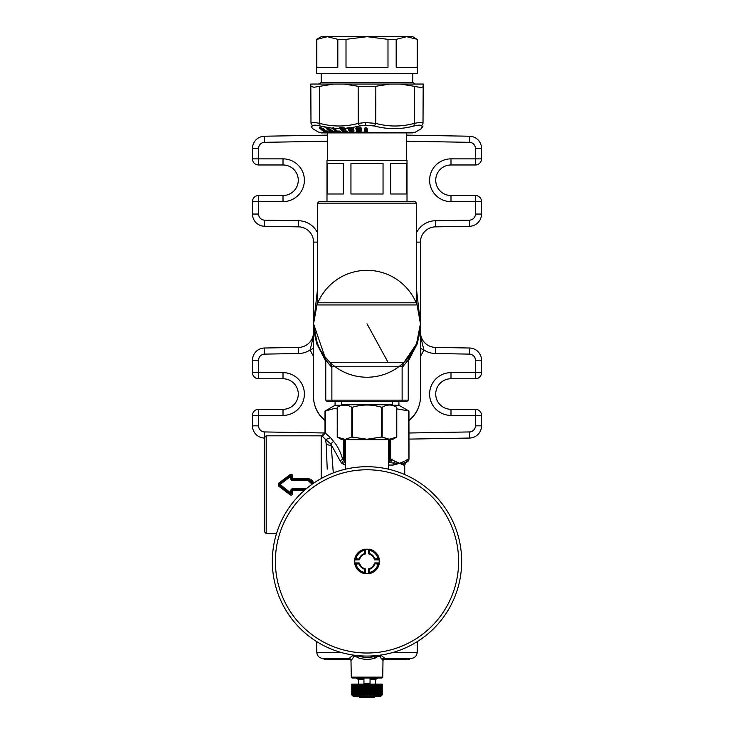 <?xml version="1.0" encoding="UTF-8"?>
<svg xmlns="http://www.w3.org/2000/svg" width="734" height="734" viewBox="0 0 734 734"><rect width="100%" height="100%" fill="white"/><g stroke="black" fill="none" stroke-linecap="round" stroke-linejoin="round"><path stroke-width="1.1" d="M374.634 696.382L374.634 697.3L359.366 697.3L359.366 696.382M352.403 695.437L353.256 696.382L380.744 696.382L382.249 694.859L382.249 684.171L379.129 684.171L379.129 695.465L379.964 694.859L379.964 684.171M353.485 695.254L353.283 684.171L354.907 684.171L354.907 695.465L354.907 684.171M353.485 695.465L352.687 694.859L352.678 684.171L353.283 684.171L353.293 694.859L354.127 695.465L354.045 684.171M352.981 695.337L352.687 684.171L351.751 684.171L351.751 694.859L351.751 684.171L351.751 694.859L352.338 695.465M352.981 695.465L352.219 694.859L352.219 684.171L352.678 695.465L351.907 694.859L351.907 684.171L351.907 694.859L352.43 695.465M381.662 695.465L382.249 694.859L382.249 684.171M381.597 695.437L382.249 694.859M381.57 695.465L382.093 694.859L382.093 684.171L382.093 694.859L381.341 695.465L381.781 684.171L381.781 694.859L380.955 695.465L381.313 684.171L381.322 694.859L380.432 695.465L380.707 684.171L380.717 694.859L379.9 695.465L379.964 694.859M377.019 695.465L376.937 684.171L377.019 695.465L378.065 694.859L378.056 695.465L379.065 694.859L379.129 695.465M376.937 694.859L376.955 684.171L376.111 684.171L376.111 695.465L376.937 694.859M375.891 695.465L375.716 684.171L376.111 695.465M375.716 694.859L375.735 684.171L374.9 684.171L374.9 695.465L375.716 694.859M374.661 695.465L374.423 684.171L374.9 695.465M373.358 695.465L373.01 684.171L373.358 695.465L374.423 694.859M373.01 694.859L373.028 684.171L372.248 684.171L372.248 695.465L373.01 694.859M371.991 695.465L371.578 684.171L372.248 695.465M370.569 695.465L370.083 694.859L370.064 684.171L370.569 684.171L370.569 695.465L371.578 694.859M370.064 694.859L370.083 684.171L369.386 684.171L369.386 695.465L370.064 694.859M369.11 695.465L368.551 694.859L368.551 684.171L369.11 684.171L369.386 695.465M367.633 695.465L367.009 694.859L366.991 684.171L367.633 684.171L367.633 695.465L368.551 694.859M366.991 694.859L367.009 684.171L366.431 684.171L366.431 695.465L366.991 694.859M366.147 695.465L365.468 694.859L365.468 684.171L366.147 684.171L366.431 695.465M364.67 695.465L363.936 694.859L363.917 684.171L364.67 684.171L364.67 695.465L365.468 694.859M363.917 694.859L363.486 684.171L363.917 694.859M361.807 695.465L360.99 694.859L360.972 684.171L361.807 684.171L361.807 695.465L362.422 694.859L362.422 684.171L363.22 684.171L363.486 695.465M363.22 695.465L362.44 694.859L362.44 684.171M360.972 694.859L360.697 684.171L360.972 694.859M359.155 695.465L358.284 694.859L358.265 684.171L359.155 684.171L359.155 695.465L359.577 684.171L360.449 684.171L360.697 695.465M360.449 695.465L359.596 694.859L359.596 684.171M358.265 694.859L358.164 684.171L358.265 694.859M357.944 695.465L357.063 694.859L357.045 684.171L357.944 684.171L358.164 695.465M357.045 694.859L357.063 684.171L357.045 694.859M356.825 695.465L355.935 694.859L355.926 684.171L356.825 684.171L357.027 695.465M355.926 694.859L355.807 684.171L355.926 694.859M355.807 695.465L354.935 694.859L354.935 684.171L355.807 684.171M354.907 695.465L354.045 694.859M401.92 659.334L402.544 659.334M399.333 659.334L399.957 659.334M396.103 659.334L399.736 659.334M359.577 684.171L359.394 695.465M362.422 684.171L362.073 695.465M365.449 694.859L365.449 684.171L364.945 684.171L364.945 695.465M368.532 694.859L368.532 684.171L367.908 684.171L367.908 695.465M371.56 694.859L371.56 684.171L370.835 684.171L370.835 695.465M374.404 694.859L374.404 684.171L373.606 684.171L373.606 695.465M379.129 684.171L379.083 694.859L379.065 684.171L378.074 684.171L378.074 694.859L378.065 684.171L377.221 684.171L377.221 695.465M378.23 684.171L378.23 695.465M379.955 694.859L379.955 684.171M354.036 694.859L354.036 684.171M407.462 659.004L409.673 659.004A0.917 0.908 90 0 1 408.948 659.334L408.333 659.334M399.241 659.334L406.755 659.334A0.917 0.917 0 0 0 407.398 659.059L408.113 658.435L407.407 659.004A0.917 0.853 90 0 1 406.755 659.334M401.498 659.334L390.415 659.334M402.727 659.334L403.113 659.334A0.917 0.78 90 0 0 403.709 659.004L402.232 659.004A0.917 0.78 90 0 1 401.269 659.004L402.36 658.536L401.25 658.462L402.544 658.426L407.407 659.004M391.552 659.004L392.094 658.536L388.277 658.572L388.359 659.334A0.917 0.771 90 0 1 387.763 659.004L390.708 659.004A0.917 0.495 -90 0 1 390.332 659.334L391.552 659.004A0.917 0.495 -90 0 1 391.176 659.334L387.956 659.334A0.917 0.771 -90 0 1 387.359 659.004L386.662 658.545L388.304 658.471L387.396 658.499M389.488 659.334L386.928 659.334A0.917 0.771 -90 0 1 386.332 659.004L385.928 658.719L386.717 658.664M389.295 659.334L385.194 659.334A0.917 0.78 90 0 1 385.102 659.325A0.917 0.477 -90 0 0 385.194 659.334A0.917 0.917 0 0 1 385.084 659.325M346.87 659.334L347.466 659.004A0.917 0.771 90 0 1 346.87 659.334L349.109 659.334M347.466 659.334L350.586 659.38M340.87 659.334L339.668 659.334M343.09 659.334L337.879 659.334A0.917 0.596 90 0 1 337.429 659.004L336.878 658.536L342.301 658.756M324.345 658.572L323.602 658.536L324.657 659.004L323.969 659.004A0.917 0.917 90 0 0 324.685 659.334L324.676 659.334A0.917 0.917 -90 0 1 323.969 659.004L324.134 659.004A0.917 0.908 90 0 0 324.823 659.334L324.731 659.049A0.917 0.917 0 0 0 325.401 659.334L326.428 659.004M327.85 659.004L327.034 658.435L327.869 659.104A0.917 0.917 0 0 0 328.474 659.334L330.639 659.334A0.917 0.807 90 0 1 330.016 659.004L327.85 659.004A0.917 0.807 90 0 0 328.474 659.334L330.823 659.334M331.135 659.334L335.447 659.334M327.327 658.536L329.85 658.536L331.236 659.334A0.917 0.917 0 0 0 331.841 659.104L332.245 658.737M340.558 659.334L333.786 659.334L333.97 658.453L336.622 658.545M332.64 659.004L332.19 658.536L333.098 658.536L332.676 659.004A0.917 0.725 90 0 0 333.227 659.334L333.786 659.334A0.917 0.725 90 0 1 333.236 659.004L337.163 659.004M346.301 659.334L342.668 659.334A0.917 0.486 90 0 1 342.292 659.004L341.741 659.334L343.053 659.334M342.264 659.334L345.375 659.334M345.008 659.004L344.264 659.334L345.09 659.077M346.668 659.334L346.182 659.334A0.917 0.908 -90 0 0 346.879 659.004L341.448 658.426L342.172 659.187A0.917 0.917 0 0 0 342.668 659.334L344.264 659.334M347.393 658.471L345.182 659.004A0.917 0.486 90 0 0 345.558 659.334L346.182 659.334A0.917 0.486 90 0 1 345.806 659.004L348.916 659.004A0.917 0.771 90 0 1 348.329 659.334A0.917 0.917 0 0 0 348.925 659.104L348.989 658.747M387.855 659.004L387.359 659.004L387.855 659.004M358.605 684.171L358.605 679.583L363.945 679.583L363.945 678.06M363.945 679.583L363.945 683.253L370.055 683.253L370.055 679.583L375.395 679.583L377.689 678.06M370.055 679.583L370.055 678.262L377.689 678.262M358.605 679.583L356.311 678.262L363.945 678.262M325.401 659.334A0.917 0.908 90 0 1 324.703 659.004L325.85 658.471M327.492 658.462L326.272 658.435L326.483 659.004A0.917 0.862 90 0 0 327.144 659.334A0.917 0.917 0 0 1 326.52 659.086L325.74 658.435L327.401 658.572L327.612 659.004L326.713 659.004A0.917 0.862 90 0 0 327.373 659.334L327.759 659.004M327.125 658.426L330.97 659.004L332.117 658.508L330.814 658.572L331.851 659.004M337.346 659.004L336.833 658.572M341.888 659.004L338.934 659.004A0.917 0.697 -90 0 1 338.392 659.334A0.917 0.596 90 0 1 337.943 659.004L341.227 658.581M342.668 659.334A0.917 0.495 -90 0 1 342.292 659.013L343.677 659.004A0.917 0.495 90 0 1 342.916 659.004L342.806 658.435L341.448 658.426M407.865 658.6L408.746 658.572L408.544 659.334A0.917 0.908 -90 0 0 409.242 659.004L409.572 658.536L408.71 658.462L410.058 658.545L408.966 659.334M407.875 658.536L407.031 659.004A0.917 0.853 90 0 1 406.379 659.334L406.59 658.563L408.076 658.435M391.763 658.664L396.617 658.664M387.405 658.682L386.864 658.655L387.405 658.682M392.094 658.536L390.965 658.435M323.786 658.517L324.318 658.453M324.676 659.334A0.917 0.917 0 0 1 323.978 659.013L323.575 658.536L324.382 658.554M325.547 659.334A0.917 0.908 90 0 1 324.859 659.004L324.529 658.536L325.988 658.591M324.703 659.004L324.043 658.435L325.401 658.462M332.19 658.563L336.759 658.664M409.792 658.426L411.288 658.407C414.838 657.967 416.802 655.967 417.187 652.407L393.066 652.407M407.985 658.481L408.71 658.462M404.406 658.637L407.508 658.435M404.507 658.517L406.572 658.453M397.544 658.618L401.25 658.462M402.544 658.426L404.48 658.554M391.589 658.554L397.709 658.49L397.213 659.004L391.974 659.004A0.917 0.67 90 0 0 392.488 659.334M390.589 658.435L388.304 658.471M387.956 659.334A0.917 0.917 0 0 1 387.424 659.16L386.662 658.545M392.213 658.426L391.772 659.104A0.917 0.917 0 0 1 391.176 659.334A0.917 0.771 90 0 0 391.69 659.095M323.978 659.013L322.712 658.407L349.035 658.407L352.898 655.407L351.678 654.82M324.74 659.049L324.309 658.426L323.465 658.426L324.162 659.049A0.917 0.917 0 0 0 324.823 659.334M324.96 659.334A0.917 0.908 90 0 1 324.263 659.004L323.694 658.435M325.777 658.435L326.272 658.435M329.658 658.426L330.933 658.462M332.915 658.435L333.97 658.453M337.383 659.049A0.917 0.697 -90 0 0 337.879 659.334A0.917 0.917 0 0 1 337.291 659.114L336.878 658.536M339.163 658.462L337.429 659.004M336.732 658.426L337.842 658.435M345.998 658.426L344.641 658.435M343.806 658.453L342.806 658.435M382.726 677.143L351.274 677.143L352.192 678.06L381.808 678.06L382.726 677.143L383.01 660.582L383.955 658.692M381.065 658.407L384.965 658.407L382.882 660.508L379.918 656.462L381.102 655.407L384.965 658.407L383.937 658.701M349.632 658.655L351.118 660.508L354.082 656.462L353.164 655.049M350.045 658.692L351.118 660.508M354.082 656.462L355.495 656.233L355.605 655.379M382.322 654.82L380.836 655.049M379.918 656.462L378.505 656.233L378.395 655.379M355.495 656.233L357.476 657.499C362.991 659.637 368.734 659.903 374.698 658.306L378.505 656.233M357.476 657.499L357.164 655.627C362.853 657.719 368.789 657.967 374.955 656.38L376.836 655.627A22.029 22.029 0 0 0 377.019 655.535A22.029 22.029 0 0 1 376.836 655.627L376.524 657.499M357.164 655.627A22.029 22.029 0 0 1 356.981 655.535A22.029 22.029 0 0 0 357.164 655.627L356.55 655.315M359.697 563.611A7.634 7.634 0 0 1 359.623 563.373A0.615 0.615 0 0 0 359.036 562.923L359.743 563.767L359.036 562.923L354.88 562.923L355.935 563.96L359.165 563.96A8.248 8.248 0 0 0 364.431 569.226L364.431 572.456A11.359 11.359 0 0 1 357.036 566.841L355.935 563.96L355.348 564.097A0.615 0.606 -53.7 0 1 355.935 563.354L359.743 563.767A7.634 7.634 0 0 0 364.624 568.648L365.037 569.226L364.431 569.226L364.624 568.648L365.477 569.355L365.477 573.511L365.037 572.456L364.293 573.043A0.615 0.606 -36.3 0 0 365.037 572.456L365.477 569.355A0.615 0.615 0 0 0 365.018 568.767M369.22 573.658A12.46 12.46 0 0 0 379.258 563.62L379.102 563.042A12.212 12.212 0 0 0 379.102 559.739L379.258 559.17A12.46 12.46 0 0 0 369.22 549.133L368.651 549.289A12.212 12.212 0 0 0 365.349 549.289L364.78 549.133A12.46 12.46 0 0 0 354.742 559.17L354.898 559.739A12.212 12.212 0 0 0 354.898 563.042L355.348 564.097A11.964 11.964 0 0 0 364.293 573.043L365.349 573.502A12.212 12.212 0 0 0 368.651 573.502L369.707 573.043L368.963 572.456L368.523 573.511L368.523 568.878L369.376 568.648A0.615 0.606 71.9 0 0 368.963 569.226L369.569 569.226L369.569 572.456A11.359 11.359 0 0 0 378.065 563.96L374.257 563.767A0.615 0.606 18.1 0 1 374.835 563.354L374.835 563.96A8.248 8.248 0 0 1 369.569 569.226L369.376 568.648A7.634 7.634 0 0 0 374.257 563.767L374.964 562.923L379.12 562.923L374.964 562.923A0.615 0.615 0 0 0 374.377 563.373M379.258 559.17L378.652 558.684A0.615 0.606 126.3 0 1 378.065 559.436L379.12 559.868L374.487 559.868L374.257 559.014A0.615 0.606 -18.1 0 0 374.835 559.436L374.835 558.822L378.065 558.822A11.359 11.359 0 0 0 369.569 550.335L369.376 554.133A0.615 0.606 -71.9 0 1 368.963 553.555L369.569 553.555A8.248 8.248 0 0 1 374.835 558.822L374.257 559.014A7.634 7.634 0 0 0 369.376 554.133L368.523 553.427L368.523 549.271L368.523 553.427A0.615 0.615 0 0 0 368.982 554.023M364.78 549.133L364.293 549.738A0.615 0.606 36.3 0 1 365.037 550.335L365.477 549.271L365.477 553.913L364.624 554.133A0.615 0.606 -108.1 0 0 365.037 553.555L364.431 553.555L364.431 550.335A11.359 11.359 0 0 0 355.935 558.822L359.743 559.014A0.615 0.606 -161.9 0 1 359.165 559.436L359.165 558.822A8.248 8.248 0 0 1 364.431 553.555L364.624 554.133A7.634 7.634 0 0 0 359.743 559.014L359.036 559.868L354.88 559.868L359.036 559.868A0.615 0.615 0 0 0 359.623 559.409M369.22 549.133L369.707 549.738A0.615 0.606 143.7 0 0 368.963 550.335L368.523 553.427M354.742 559.17L355.348 558.684A0.615 0.606 53.7 0 0 355.935 559.436L359.036 559.868M368.523 568.878L368.963 572.456A0.615 0.606 -143.7 0 0 369.707 573.043A11.964 11.964 0 0 0 378.652 564.097L378.065 563.354L374.964 562.923M379.258 563.62L378.652 564.097A0.615 0.606 -126.3 0 0 378.065 563.354L378.634 562.923M374.487 559.868L378.065 559.436L378.652 558.684A11.964 11.964 0 0 0 369.707 549.738L369.569 550.335L368.523 549.757M365.477 553.913L365.037 550.335L364.293 549.738A11.964 11.964 0 0 0 355.348 558.684L355.935 558.822L355.366 559.868M364.78 573.658A12.46 12.46 0 0 1 354.742 563.62M291.875 478.99L292.334 479.44L292.673 478.696L291.802 479.018L291.958 480.522L290.783 479.265L290.425 476.641L280.113 484.468L290.425 492.716L290.783 490.092L291.958 488.826L291.958 489.505L290.783 490.092M312.822 483.752L308.06 479.852L291.958 479.852L290.783 479.265M312.133 484.229L308.06 480.522L291.958 480.522M313.822 483.064L308.06 478.696L292.673 478.696L292.683 476.412L290.471 475.21L290.013 476.155L291.536 476.935L291.811 476.329L291.536 479.302L291.536 476.935L290.783 476.871M292.683 476.412C292.646 474.494 291.756 473.916 289.994 474.687L290.471 475.21L279.195 483.871L290.013 476.155L290.425 476.641M290.425 492.716L290.013 493.193L279.663 485.477L279.663 483.871L280.113 484.468M290.783 492.477L291.536 492.422L290.013 493.193L290.471 494.147L279.195 485.477L280.113 484.88M292.609 493.78L292.673 490.651L292.683 492.945L291.536 492.422L291.536 490.046L292.297 489.881L291.811 493.019L289.994 494.661L278.672 486.147L278.672 483.201L279.195 483.871L278.746 486.211M313.06 483.587L308.06 479.44L308.06 478.696M304.069 490.651L291.875 490.367M292.673 490.651L291.958 489.505L305.39 489.505M367 656.068A94.677 94.677 0 0 1 272.323 561.391A94.677 94.677 0 0 1 367 466.714A94.677 94.677 0 0 1 461.677 561.391A94.677 94.677 0 0 1 367 656.068M266.213 533.545L264.69 532.012L264.69 437.336L266.213 435.812L266.213 533.545L276.516 533.545M289.994 474.687L278.672 483.201M292.683 492.945C292.646 494.863 291.756 495.432 289.994 494.661M290.765 495.101L291.288 495.202M308.482 478.715L309.959 479.008M310.95 479.449L312.996 481.293M407.306 461.769L408.994 459.062L408.535 410.912L408.939 459.062A3.055 3.046 90 0 1 407.416 461.714L405.966 462.42L407.095 459.768L408.535 459.062A3.055 2.56 62.3 0 1 407.416 461.714L404.287 463.117L393.672 463.117L393.185 465.062L399.663 463.301L403.526 465.062M327.226 469.109L326.217 444.116L331.245 445.923L333.3 472.916M388.378 439.226L367 439.226L381.588 437.024L389.479 439.226L396.773 437.024L392.956 439.226L388.378 439.226L388.378 469.164M345.622 439.226L351.815 437.024L367 439.226L345.622 439.226L345.622 469.164M341.503 463.007L343.677 460.42L342.695 459.328L340.053 460.704L341.503 463.007L343.338 464.218L344.595 461.062L345.622 461.31M343.338 464.218L345.622 465.026M390.791 439.226L390.791 459.062L389.809 459.062A3.055 1.661 90 0 1 388.983 461.714L390.497 462.42L392.231 459.768L390.791 459.062A3.055 2.56 117.7 0 1 388.983 461.714L388.378 461.714M407.095 459.768L404.645 461.163L403.599 465.062L404.718 465.062L404.718 474.549M404.645 461.163L399.663 463.301L394.681 461.163L393.672 463.117L388.378 462.42M340.053 460.704L330.814 443.932L333.456 441.345C337.319 445.556 340.392 451.557 342.695 459.328L343.209 459.062A3.055 2.56 62.3 0 0 343.677 460.42L344.595 461.062A3.055 1.661 90 0 1 344.191 459.062L344.191 439.226M326.217 444.116L325.639 439.62L330.814 443.932L331.245 445.923M333.456 441.345L330.511 437.611L325.639 439.62L322.272 436.143L325.465 433.152L325.465 410.912L326.226 410.554M330.511 437.611L325.061 432.84L321.74 435.886L322.272 436.143M337.429 437.143L344.521 439.226L341.044 439.226L337.227 437.024L337.227 407.278L338.842 406.443M343.209 439.226L343.209 459.062L345.622 459.062M392.341 404.718L396.773 407.278L396.773 437.024L396.773 407.278C391.91 404.287 387.047 404.287 382.185 407.278L382.185 437.024M408.939 411.086L408.994 459.062M396.773 408.875L408.48 410.884M266.213 435.812L321.694 435.831L325.006 432.785L325.006 411.086L333.887 408.627L337.227 408.875M342.356 405.278L345.98 405.168M382.185 407.278L381.588 407.278C371.863 404.287 362.137 404.287 352.412 407.278L351.815 407.278C346.989 404.333 342.191 404.296 337.429 407.159L337.227 437.024M352.412 407.278L352.412 437.024M381.588 407.278L381.588 437.024M394.635 406.205L393.002 405.608M351.815 407.278L351.815 437.024M408.994 411.086L398.92 405.269L393.305 405.269M340.695 405.269L335.08 405.269L325.006 411.086M341.659 404.718L392.351 404.718L392.351 401.663M416.628 242.128L420.444 242.128A15.267 15.267 0 0 1 435.455 226.861L435.345 220.75L469.421 220.154L469.521 226.265A12.212 12.212 0 0 0 481.532 214.053A12.212 12.212 0 0 1 469.521 226.265L435.455 226.861A15.267 15.267 0 0 0 420.444 242.128L420.444 323.786L416.628 290.554M481.532 214.053L481.532 201.621A6.111 6.111 0 0 0 475.421 195.51L475.421 201.621L481.532 201.621A6.111 6.111 0 0 0 475.421 195.51L450.988 195.51L450.988 201.621L475.421 201.621L475.421 214.053L481.532 214.053M450.988 201.621A21.378 21.378 0 0 1 429.61 180.243A21.378 21.378 0 0 1 450.988 158.865L450.988 164.976L475.421 164.976A6.111 6.111 0 0 0 481.532 158.865L481.532 148.433A12.212 12.212 0 0 0 469.521 136.221L469.421 142.332A6.111 6.111 0 0 1 475.421 148.433L481.532 148.433A12.212 12.212 0 0 0 469.521 136.221L406.397 135.12M327.603 135.12L264.479 136.221A12.212 12.212 0 0 0 252.468 148.433L258.579 148.433A6.111 6.111 0 0 1 264.579 142.332L264.479 136.221A12.212 12.212 0 0 0 252.468 148.433L252.468 158.865A6.111 6.111 0 0 0 258.579 164.976L258.579 148.433M283.012 164.976L258.579 164.976A6.111 6.111 0 0 1 252.468 158.865L283.012 158.865L283.012 164.976A15.267 15.267 0 0 1 298.279 180.243A15.267 15.267 0 0 1 283.012 195.51L258.579 195.51A6.111 6.111 0 0 0 252.468 201.621L258.579 201.621L258.579 195.51A6.111 6.111 0 0 0 252.468 201.621L252.468 214.053A12.212 12.212 0 0 0 264.479 226.265L298.545 226.861A15.267 15.267 0 0 1 313.556 242.128A15.267 15.267 0 0 0 298.545 226.861L298.655 220.75L264.579 220.154L264.479 226.265A12.212 12.212 0 0 1 252.468 214.053L258.579 214.053L258.579 201.621L283.012 201.621L283.012 195.51A15.267 15.267 0 0 0 298.279 180.243A15.267 15.267 0 0 0 283.012 164.976M264.69 438.051L264.479 438.051A12.212 12.212 0 0 1 252.468 425.839L252.468 415.407A6.111 6.111 0 0 1 258.579 409.297L283.012 409.297A15.267 15.267 0 0 0 298.279 394.03A15.267 15.267 0 0 0 283.012 378.762L283.012 372.652A21.378 21.378 0 0 1 304.39 394.03A21.378 21.378 0 0 1 283.012 415.407L283.012 409.297A15.267 15.267 0 0 0 298.279 394.03A15.267 15.267 0 0 0 283.012 378.762L258.579 378.762A6.111 6.111 0 0 1 252.468 372.652L252.468 360.22A12.212 12.212 0 0 1 264.479 348.008L298.545 347.411A15.267 15.267 0 0 0 313.556 332.144A15.267 15.267 0 0 1 298.545 347.411L298.655 353.522A21.378 21.378 0 0 0 310.124 349.944L313.556 348.366M408.994 439.106L469.521 438.051A12.212 12.212 0 0 0 481.532 425.839L481.532 415.407A6.111 6.111 0 0 0 475.421 409.297L475.421 415.407L481.532 415.407A6.111 6.111 0 0 0 475.421 409.297L450.988 409.297L450.988 415.407L475.421 415.407L475.421 425.839L481.532 425.839A12.212 12.212 0 0 1 469.521 438.051L469.421 431.941A6.111 6.111 0 0 0 475.421 425.839M450.988 415.407A21.378 21.378 0 0 1 429.61 394.03A21.378 21.378 0 0 1 450.988 372.652L450.988 378.762L475.421 378.762A6.111 6.111 0 0 0 481.532 372.652L481.532 360.22A12.212 12.212 0 0 0 469.521 348.008L435.455 347.411A15.267 15.267 0 0 1 420.444 332.144A15.267 15.267 0 0 0 435.455 347.411L435.345 353.522L469.421 354.118L469.521 348.008A12.212 12.212 0 0 1 481.532 360.22L475.421 360.22A6.111 6.111 0 0 0 469.421 354.118M408.232 400.14L406.7 401.663L327.3 401.663L325.768 400.14L408.232 400.14L408.232 359.917L402.122 367.606L408.232 359.917L409.48 356.219L408.379 357.614M450.988 164.976A15.267 15.267 0 0 0 435.721 180.243A15.267 15.267 0 0 0 450.988 195.51A15.267 15.267 0 0 1 435.721 180.243A15.267 15.267 0 0 1 450.988 164.976M317.372 290.554L313.556 323.786L313.556 242.128L317.372 242.128M450.988 378.762A15.267 15.267 0 0 0 435.721 394.03A15.267 15.267 0 0 0 450.988 409.297A15.267 15.267 0 0 1 435.721 394.03A15.267 15.267 0 0 1 450.988 378.762M416.628 302.252L417.022 304.949M420.444 356.394A62.61 62.61 0 0 0 423.876 349.944L420.444 335.603M313.556 335.603L310.124 349.944A62.61 62.61 0 0 0 313.556 356.394M313.721 328.575L313.556 323.786L316.446 343.246L325.768 361.22M316.987 304.94L313.556 323.786L313.556 396.727A30.544 30.544 0 0 0 325.006 420.564M408.232 361.211L417.554 343.237L420.444 323.786L420.444 396.727A30.544 30.066 -0 0 1 408.994 420.197M327.896 362.908L326.3 360.706M325.768 400.14L325.768 359.917L331.878 367.606M412.508 351.815L404.003 362.348L416.536 343.851L420.444 323.786L416.609 343.677M415.554 346.118L418.93 336.438M419.802 332.043L420.362 326.869M435.345 353.522A21.378 21.378 0 0 1 423.876 349.944L420.444 348.366M420.444 323.786L417.114 305.216M400.599 401.663L402.122 400.14L402.122 366.761L404.003 362.348L402.122 366.761L331.878 366.761L329.997 362.348L404.003 362.348L405.168 361.201M407.875 358.22L409.251 356.513M317.005 342.686L313.556 323.786L314.005 330.75M314.124 331.548L314.418 333.346M314.813 335.3L318.446 346.118M313.556 323.786L324.758 356.522M326.373 358.513L327.006 359.238M317.372 302.252L316.978 304.959A53.444 53.444 0 0 0 329.997 362.348L324.878 356.687M402.122 366.761L404.003 362.357A53.444 53.444 0 0 0 417.022 304.959L316.978 304.959A53.444 53.444 0 0 0 329.997 362.348M316.978 304.959A53.444 53.444 0 0 0 375.707 376.514A53.444 53.444 0 0 0 408.315 289.875A53.444 53.444 0 0 0 316.978 304.959L317.372 302.803L316.978 304.959L317.372 302.803L416.628 302.803L417.022 304.959A53.444 53.444 0 0 1 404.003 362.348L404.003 362.348M317.372 302.803L317.372 203.144L416.628 203.144L416.628 302.803M416.628 203.144L415.105 201.621L318.895 201.621L317.372 203.144M406.764 193.987L390.717 193.987L390.717 163.443L406.764 163.443L406.764 193.987M367 163.443L383.047 163.443L383.047 193.987L350.953 193.987L350.953 163.443L367 163.443M343.283 193.987L327.236 193.987L327.236 163.443L343.283 163.443L343.283 193.987M407.012 201.621L407.012 160.388L326.988 160.388L326.988 201.621M367 132.9L321.189 132.9L318.895 132.294L325.74 132.294L321.272 129.368L321.657 128.799L320.657 127.734M358.816 129.377L360.431 129.303L358.779 129.468L358.1 128.028L357.752 128.845L358.531 129.294M330.19 130.276L330.539 129.927L329.731 129.432L330.254 130.111L329.731 130.111L329.052 128.762M329.63 129.927L331.071 130.267L330.786 129.744L330.318 130.212M344.209 130.982L343.099 130.138L344.301 130.918M344.824 129.349L346.173 130.982L344.246 131.083L343.099 130.138M349.971 128.845L350.861 129.358L350.081 128.028L349.971 128.845L350.843 129.294L353.412 129.285L352.65 128.01L350.081 128.028M360.678 127.716L360.789 128.184L357.669 128.514M357.559 132.597L356.807 132.12L357.357 131.432L357.862 131.432L357.559 132.597L358.999 132.615L358.862 130.936L361.192 130.918L361 129.817A0.615 0.523 -14.6 0 0 360.55 129.643L358.522 129.643L358.385 131.258L357.843 131.248L358.385 131.258A0.615 0.523 -14.6 0 1 358.807 131.441L358.972 132.441L357.174 132.175L356.164 128.129L356.614 127.78L356.164 128.129L357.357 131.432L357.843 131.248L356.917 127.716M358.999 132.615L359.486 132.193L358.522 130.313L359.165 130.936L358.55 129.826L358.091 130.138M329.355 129.744L328.933 129.257M331.071 130.267L330.254 130.111M330.805 131.294A0.615 0.477 -41.1 0 0 330.667 131.248L332.236 130.891L332.649 132.129L331.658 132.294L330.465 130.707L332.089 130.707L333.089 132.157L331.419 132.001L330.713 131.166M332.089 130.707L334.787 132.414L333.704 132.441L333.374 131.358M342.943 129.358L341.833 128.514L343.035 129.294M344.54 129.45L342.98 129.468L344.567 129.395L342.98 129.468L341.833 128.514M367.33 132.166L366.844 128.138L366.706 131.45L367.33 132.166L367.183 128.267L364.835 128.138L365.238 131.45L366.248 131.267A0.615 0.532 -2.1 0 1 366.706 131.45L366.119 127.707M331.539 132.441L330.474 132.414L331.695 132.606L330.805 131.432L330.052 132.212L326.584 127.826L326.144 128.184L328.089 128.175L334.814 132.285M330.933 131.432L329.722 131.414L326.685 127.918L327.226 127.734L330.272 131.23L329.327 131.808L326.144 128.184M333.273 131.248L333.089 132.157M347.788 132.597L343.484 132.432L343.484 131.248A0.615 0.477 142.1 0 0 343.017 131.432L340.264 127.9L343.017 131.432L346.971 131.432L347.696 132.432L343.576 132.597L339.879 128.606L334.511 128.422L333.08 127.588L332.172 128.211L336.144 132.12L340.87 132.432L339.97 131.248L336.897 131.248L340.282 131.432M345.907 130.881L345.347 129.771L345.842 130.404L345.42 129.808L343.301 129.826M345.108 129.643A0.615 0.477 -37.9 0 0 345.053 129.643L343.218 129.643M342.044 128.202L342.191 128.698L342.044 128.202L344.448 128.184L341.952 128.028M340.237 128.478L339.659 128.12L340.732 127.716L343.484 131.248L347.255 131.432M352.503 127.716L352.65 128.01A0.615 0.505 -27.4 0 1 353.063 128.184L353.43 128.744L352.916 127.9L349.806 128.514M350.595 132.597L351.99 132.615L351.439 130.936L353.65 130.918L353.302 129.817A0.615 0.505 -27.4 0 0 352.889 129.643L350.925 129.643L351.219 131.258L350.696 131.248L351.219 131.258A0.615 0.505 -27.4 0 1 351.623 131.441L351.925 132.441L350.136 132.175L348.099 128.129L348.87 127.716L350.696 131.248A0.615 0.505 152.6 0 0 350.219 131.432L350.751 131.432L350.595 132.597L349.843 132.294L350.219 131.432L348.448 127.771L348.081 128.083L349.054 127.762M351.99 132.615L352.366 132.294L351.036 130.313L351.696 130.936L350.641 130.138M360.477 129.349L358.522 129.643M361.22 131.056L361.651 130.524L360.926 129.533L361.22 131.056L359.192 131.065L359.486 132.193M358.614 129.221L361.394 129.285L361.201 128.184A0.615 0.523 -14.6 0 0 360.761 128.01L358.1 128.028M361.422 129.413L361.853 128.881L361.128 127.9L361.422 129.413L360.458 129.441L361.486 129.9L360.568 129.413M352.733 129.349L350.925 129.643M353.696 131.056L353.146 129.533L353.696 131.056L351.742 131.065L352.32 132.193M350.834 129.267L353.458 129.413L353.43 128.744L353.458 129.413M321.639 128.578L321.235 127.872M322.896 128.523L323.208 129.358L322.373 129.432L321.685 128.019M325.474 131.065L326.795 131.056M325.602 130.918L326.245 130.707M320.162 127.633L320.189 128.267L323.345 129.964M325.19 131.129L327.025 131.248L327.878 132.294L325.74 132.294L322.694 130.661L322.997 130.138L324.043 130.661M334.511 128.422L337.181 131.047L333.676 127.78L332.731 127.771L336.897 131.248L336.484 131.982L332.548 128.129L337.007 131.432L337.181 132.597L340.989 132.597L340.145 131.432L337.181 131.047L339.466 131.028L340.723 131.982M345.833 130.386L344.429 129.441L345.301 129.413L344.723 128.184M344.567 129.395L345.127 128.744L345.237 129.285M367.009 132.175L366.257 131.45L364.963 132.175L364.835 128.138L365.349 127.771L364.835 128.138M331.695 132.606L331.456 132.157L334.787 132.414M340.695 127.679L344.356 128.01A0.615 0.477 -37.9 0 1 344.576 128.055M365.569 127.707L365.697 131.267L364.981 132.037L364.486 128.267M361.853 128.881L360.798 127.78M353.348 129.771L352.531 129.441M353.109 128.129L348.485 127.725L345.053 128.422L343.897 127.679L340.53 127.652L339.659 128.12M334.089 131.67L334.933 132.579M326.859 131.065L327.694 132.157L325.722 132.157M325.988 130.386L325.171 130.386L325.859 130.257M324.685 130.524L325.924 130.524L327.878 132.294L329.841 132.294L329.327 131.808M324.96 130.808L325.593 130.881M325.538 130.771L324.593 130.771M325.052 130.909L321.501 128.367M323.703 128.817L323.703 128.817C325.052 130.184 324.887 130.368 323.208 129.358L322.373 129.432M324.254 129.267L322.694 128.404C320.097 127.349 319.097 127.349 319.712 128.404L321.272 129.368L319.712 128.404M343.576 132.597L342.613 132.12M365.266 132.615L366.725 132.45L364.633 132.166M330.63 132.579L330.052 132.212M333.089 132.395L333.851 132.606M336.144 132.12L337.181 132.597M339.466 131.028L340.989 132.597M321.189 132.9L412.811 132.9L415.105 132.294L366.725 132.615M311.363 122.844L310.987 123.385L312.629 126.019C312.849 124.872 315.326 124.872 320.052 126.019L332.172 128.211L332.731 127.771L332.218 128.267M345.127 128.744L343.824 127.707L340.328 127.698M361.651 130.524L361.486 129.9M361.697 128.267L360.577 127.771L356.164 128.129M356.807 132.12L355.807 128.267M353.981 130.524L353.66 129.9M353.742 128.881L353.421 128.267M326.089 127.9L327.658 127.826L334.741 132.212M325.575 130.991L324.18 130.735L322.501 129.569L323.208 129.358M320.052 127.698L323.758 128.945C325.318 130.322 325.079 130.496 323.052 129.487M322.694 130.661L321.006 129.505M349.733 132.12L347.733 128.267M350.136 132.175L348.054 132.294L346.558 131.028M345.053 128.422L345.301 129.413M345.163 128.799L343.64 127.496L339.741 127.698M310.987 123.385L310.821 86.3L310.987 123.385C311.005 126.872 311.005 126.872 310.987 123.385C311.188 122.239 314.106 122.239 319.749 123.385L320.052 126.019L325.768 127.285M414.334 86.3C419.995 87.612 422.94 87.612 423.179 86.3L423.013 123.385C422.995 126.872 422.995 126.872 423.013 123.385L423.188 84.043L400.25 84.043L414.334 86.3L414.251 123.385C419.894 122.239 422.812 122.239 423.013 123.385L421.371 126.019C421.151 124.872 418.674 124.872 413.948 126.019L414.251 123.385C401.415 126.872 388.58 126.872 375.762 123.385L365.321 122.56L358.238 123.385L359.577 126.019L365.578 125.193L374.423 126.019L375.762 123.385L375.836 86.3L358.164 86.3L344.062 84.043L310.812 84.043L310.821 86.3L313.978 87.263L333.75 84.043M359.577 126.019L350.522 127.826M312.629 126.019C312.491 129.505 312.491 129.505 312.629 126.019C312.491 129.505 312.491 129.505 312.629 126.019M421.435 127.606L421.472 128.606L423.004 125.982M421.371 126.019C421.509 129.505 421.509 129.505 421.371 126.019M413.948 126.019C400.847 129.505 387.671 129.505 374.423 126.019M400.25 84.043L344.062 84.043M389.938 84.043L375.836 86.3M415.453 84.043L412.811 82.511L321.189 82.511L318.547 84.043M417.169 67.244L396.176 67.244L396.176 39.342L406.673 36.7L417.169 39.342L417.169 67.244M387.992 67.244L346.008 67.244L346.008 39.342L367 36.7L387.992 39.342L387.992 67.244M416.481 39.021L412.811 36.7L327.327 36.7L337.823 39.342L346.008 39.342M337.823 39.342L337.823 67.244L316.831 67.244L316.831 39.342L327.327 36.7L321.189 36.7L316.611 39.342L316.611 73.345L417.389 73.345L417.389 39.342M396.176 39.342L387.992 39.342M397.443 658.737L401.269 659.004L396.516 659.334M403.397 659.334L404.223 658.435M386.864 658.655L387.598 658.609L387.359 659.004M387.194 659.004L386.332 659.004M331.952 659.004L332.52 659.004M331.759 659.114A0.917 0.807 -90 0 1 331.236 659.334L331.557 659.004M332.658 659.022A0.917 0.762 -90 0 0 333.227 659.334A0.917 0.917 0 0 1 332.594 659.068L332.007 658.453M344.897 659.04A0.917 0.908 -90 0 0 345.558 659.334A0.917 0.917 0 0 1 344.879 659.031L344.292 658.453M386.873 658.774L386.13 658.829M391.763 659.004L392.259 658.572M324.134 659.004L323.685 658.536M326.483 659.004L325.979 658.536M332.676 659.004L332.19 658.536M345.182 659.004L344.76 658.536M409.673 659.004L410.031 658.536M384.965 658.407L411.288 658.407M322.712 658.407C319.162 657.967 317.198 655.967 316.813 652.407L340.934 652.407M374.698 658.306L374.955 656.38M306.188 488.826L291.958 488.826M292.297 479.476L308.06 479.44L308.06 480.522M367 469.769A91.622 91.622 0 0 1 458.622 561.391A91.622 91.622 0 0 1 367 653.012A91.622 91.622 0 0 1 275.378 561.391A91.622 91.622 0 0 1 367 469.769M292.297 489.881L304.922 489.908M321.189 435.812L321.189 478.54M388.378 465.062L393.185 465.062M405.966 462.42L404.718 465.062M389.809 439.226L389.809 459.062L388.378 459.062M394.681 461.163L392.231 459.768M325.061 432.84L325.061 411.086M450.988 158.865L475.421 158.865L475.421 164.976A6.111 6.111 0 0 0 481.532 158.865L475.421 158.865L475.421 148.433M283.012 372.652L252.468 372.652A6.111 6.111 0 0 0 258.579 378.762L258.579 360.22L252.468 360.22A12.212 12.212 0 0 1 264.479 348.008L264.579 354.118L298.655 353.522M258.579 409.297A6.111 6.111 0 0 0 252.468 415.407L258.579 415.407L258.579 409.297M450.988 372.652L475.421 372.652L475.421 378.762A6.111 6.111 0 0 0 481.532 372.652L475.421 372.652L475.421 360.22M258.579 425.839L252.468 425.839A12.212 12.212 0 0 0 264.479 438.051L264.579 431.941A6.111 6.111 0 0 1 258.579 425.839L258.579 415.407L283.012 415.407M435.345 220.75A21.378 21.378 0 0 0 416.628 232.494M469.421 220.154A6.111 6.111 0 0 0 475.421 214.053M406.397 141.231L469.421 142.332M327.603 141.231L264.579 142.332M283.012 201.621A21.378 21.378 0 0 0 304.39 180.243A21.378 21.378 0 0 0 283.012 158.865M258.579 214.053A6.111 6.111 0 0 0 264.579 220.154M317.372 232.494A21.378 21.378 0 0 0 298.655 220.75M264.579 354.118A6.111 6.111 0 0 0 258.579 360.22M324.997 432.996L264.579 431.941M408.994 432.996L469.421 431.941M325.006 420.197A30.544 30.066 180 0 1 313.556 396.727M388.066 362.348L367 323.786M346.255 131.047L344.246 131.083L346.09 130.982M365.871 132.45L365.853 131.267M361.11 129.689L360.431 129.303M337.301 131.065L334.19 128.211L332.704 127.789M359.192 132.166L364.963 132.175M334.915 132.294L336.603 132.175M343.053 132.175L340.888 132.175M357.174 132.175L352.081 132.166M365.321 122.56L365.578 125.193M358.164 86.3L358.238 123.385C345.42 126.872 332.585 126.872 319.749 123.385L319.666 86.3M336.75 659.334L336.089 659.334M386.249 658.747L386.323 659.104A0.917 0.917 0 0 0 386.928 659.334M375.395 684.171L375.395 679.583M324.272 658.462L323.465 658.426M383.414 659.38L386.598 659.27M417.187 652.407L417.371 641.562M316.813 652.407L316.629 641.562M351.274 677.143L350.99 660.582M406.241 462.42L407.471 461.714M341.649 401.663L341.649 404.718L337.227 407.278M398.92 405.269L398.92 401.663M335.08 405.269L335.08 401.663M408.994 420.564A30.544 30.544 0 0 0 420.444 396.727M333.401 401.663L331.878 400.14L331.878 366.761M419.967 330.924L420.059 330.199M325.768 359.917L324.52 356.219M406.397 132.9L406.397 160.388M327.603 132.9L327.603 160.388M330.52 130.294A0.615 0.615 0 0 1 329.749 130.129L329.071 129.257M350.586 129.294L353.127 129.496M330.676 131.12L331.318 132.01M343.87 130.9L343.439 130.294M342.613 129.276L342.172 128.67M350.384 129.046L350.87 129.221M356.467 127.78L361.312 128.055M352.889 127.863L348.384 127.771M327.502 131.762L325.153 130.23M366.771 128.019L364.908 128.01M318.895 132.294L312.528 128.606L310.996 125.982M415.105 132.294L421.472 128.606M412.811 82.511L412.811 73.345M321.189 82.511L321.189 73.345"/></g></svg>
